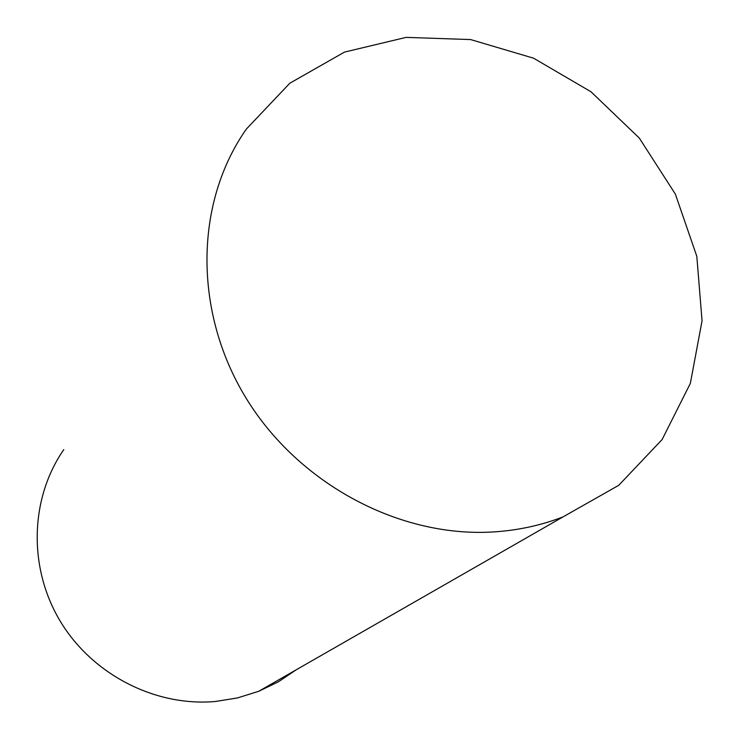 <?xml version="1.0" encoding="UTF-8"?>
<svg xmlns="http://www.w3.org/2000/svg" width="739" height="739" viewBox="0 0 739 739"><rect width="100%" height="100%" fill="white"/><g stroke="black" fill="none" stroke-linecap="round" stroke-linejoin="round"><path stroke-width="1.11" d="M495.601 531.794C519.221 530.103 541.696 525.133 563.044 516.884L618.765 485.292L662.098 439.576L690.355 383.375L702.05 320.855L696.822 256.35L675.363 194.108L639.3 138.073L591.015 91.784L533.586 58.196L470.623 39.573L406.145 37.375L344.448 52.109L289.836 83.221L246.41 129.011C194.8 202.31 193.036 311.276 245.958 397.942C298.824 484.59 400.963 538.611 495.601 531.794M63.785 449.617C30.133 498.077 27.99 567.146 59.979 620.769C91.959 674.374 155.042 706.844 215.382 701.487L237.524 697.93L258.752 691.27L278.363 681.829L296.311 669.746M258.752 691.27L563.044 516.884"/></g></svg>
